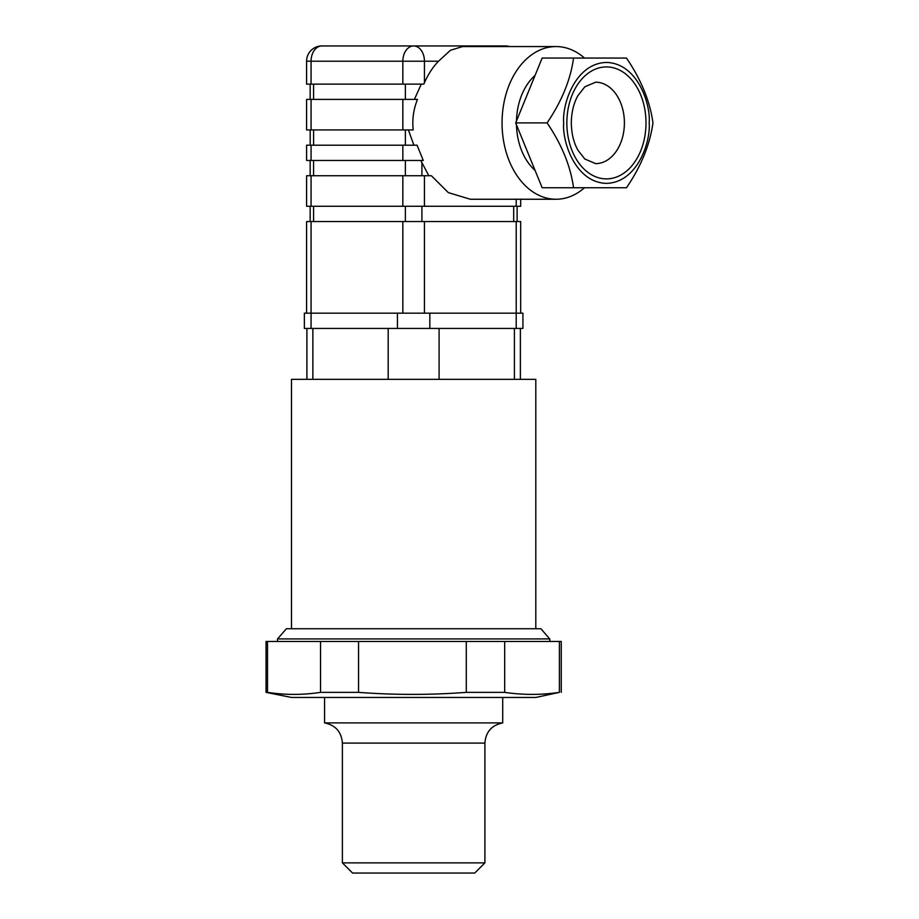 <?xml version="1.0" encoding="UTF-8"?>
<svg xmlns="http://www.w3.org/2000/svg" width="919" height="919" viewBox="0 0 919 919"><rect width="100%" height="100%" fill="white"/><g stroke="black" fill="none" stroke-linecap="round" stroke-linejoin="round"><path stroke-width="1.38" d="M535.8 628.734L535.8 379.34L291.484 379.34L291.484 628.734M520.682 313.172L520.682 221.548L516.214 221.548L516.214 313.172L522.922 313.172L522.922 328.439L388.186 328.439L388.186 379.34M439.087 328.439L439.087 379.34M266.039 692.363L291.484 697.452L535.8 697.452L559.384 692.363C541.153 695.063 522.922 695.063 504.692 692.363L504.692 641.462L266.039 641.462L266.039 692.363L267.498 692.363L267.498 641.462M502.716 697.452L502.716 722.897L324.568 722.897C335.561 725.171 341.5 731.903 342.385 743.103L342.385 862.872L484.899 862.872L484.899 743.103L342.385 743.103M484.899 862.872L474.721 873.05L352.563 873.05L342.385 862.872M466.289 641.462L466.289 692.363L504.692 692.363M466.289 692.363C430.379 695.063 394.469 695.063 358.559 692.363L358.559 641.462M320.536 641.462L320.536 692.363L358.559 692.363M320.536 692.363C302.856 695.063 285.177 695.063 267.498 692.363M549.757 638.946L540.889 628.734L286.395 628.734L277.515 638.946M549.792 641.462L549.792 638.912L277.492 638.912L277.492 641.462M561.245 692.363L561.245 641.462L504.692 641.462M559.384 641.462L559.384 692.363M311.07 328.439L304.361 328.439L304.361 313.172L311.07 313.172L311.07 328.439L388.186 328.439M516.214 328.439L516.214 313.172L311.07 313.172L311.07 221.548L306.59 221.548L306.59 313.172M652.961 122.905L652.961 122.905C650.009 101.366 641.186 79.746 626.494 58.058L542.153 58.058L515.697 122.905L542.153 187.752L626.494 187.752C641.129 166.213 649.951 144.593 652.961 122.905M573.559 58.058C570.607 79.608 561.785 101.216 547.092 122.905L515.697 122.905M547.092 122.905C561.727 144.444 570.55 166.063 573.559 187.752M584.507 187.752A76.346 53.968 -90 0 1 556.018 199.251A76.346 53.968 -90 0 1 502.279 129.935A76.346 53.968 -90 0 1 556.018 46.559A76.346 53.968 -90 0 1 584.507 58.058M535.088 75.392A55.99 39.574 90 0 0 516.467 121.021M516.467 124.8A55.99 39.574 90 0 0 535.088 170.417M417.065 145.202L306.59 145.202L306.59 160.469L423.291 160.469L417.065 145.202M311.07 175.736L311.07 206.281L306.59 206.281L306.59 175.736L431.379 175.736L448.311 192.611L470.344 199.251L556.018 199.251M311.07 206.281L520.682 206.281L520.682 199.251M428.851 175.736L420.753 160.469M408.404 129.935L413.895 145.202M311.07 99.39L417.502 99.39C413.504 109.258 412.068 119.436 413.205 129.935L306.59 129.935L306.59 99.39L311.07 99.39L311.07 129.935M414.412 99.39L421.304 84.123M556.018 46.559L462.567 46.559L450.459 50.258L438.535 61.217C432.849 67.098 428.151 74.278 424.44 82.733L423.831 84.123L306.59 84.123L306.59 61.217L311.07 61.217A15.267 10.798 -90 0 1 321.868 45.95L505.416 45.95A15.267 10.798 -90 0 1 508.437 46.559M438.535 61.217L424.44 61.217A15.267 10.798 -90 0 0 413.642 45.95A15.267 10.798 -90 0 0 402.844 61.217L402.844 84.123M516.214 221.548L311.07 221.548M378.008 45.95L449.265 45.95M649.17 122.905C650.882 105.225 638.062 63.273 606.437 62.446C574.8 63.273 561.98 105.225 563.703 122.905C561.98 140.596 574.8 182.536 606.437 183.363C638.062 182.536 650.882 140.596 649.17 122.905M312.862 328.439L312.862 379.34M514.41 328.439L514.41 379.34M397.445 313.172L397.445 328.439M429.839 313.172L429.839 328.439M424.44 175.736L424.44 206.281M516.214 199.251L516.214 206.281M421.913 163.088L421.913 175.736M405.359 160.469L405.359 175.736M402.844 145.202L402.844 160.469M405.359 129.935L405.359 145.202M402.844 99.39L402.844 129.935M405.359 84.123L405.359 99.39M311.07 84.123L311.07 61.217L424.44 61.217L424.44 82.733M402.844 221.548L402.844 313.172M424.44 221.548L424.44 313.172M513.698 206.281L513.698 221.548M313.586 206.281L313.586 221.548M405.359 206.281L405.359 221.548M421.913 206.281L421.913 221.548M402.844 175.736L402.844 206.281M313.586 160.469L313.586 175.736M311.07 145.202L311.07 160.469M313.609 129.935L313.609 145.202M313.586 84.123L313.586 99.39M595.627 163.628A40.723 28.776 90 0 0 624.403 122.905A40.723 28.776 90 0 0 595.627 82.193L584.863 86.777L577.844 95.748C573.617 103.422 571.446 112.474 571.319 122.905C571.446 133.416 573.651 142.525 577.936 150.234L584.817 158.987L595.627 163.628M566.851 122.905A55.99 39.574 -90 0 1 626.207 74.416A55.99 39.574 -90 0 1 626.207 171.393A55.99 39.574 -90 0 1 566.851 122.905M520.372 328.439L520.372 379.34M306.9 328.439L306.9 379.34M324.568 722.897L324.568 697.452M502.716 722.897C491.722 725.171 485.783 731.903 484.899 743.103M517.121 206.281L517.121 221.548M310.162 206.281L310.162 221.548M310.162 160.469L310.162 175.736M310.185 129.935L310.185 145.202M310.162 84.123L310.162 99.39M509.689 46.559A15.267 15.267 0 0 0 505.416 45.95M321.868 45.95A15.267 15.267 0 0 0 306.59 61.217"/></g></svg>
